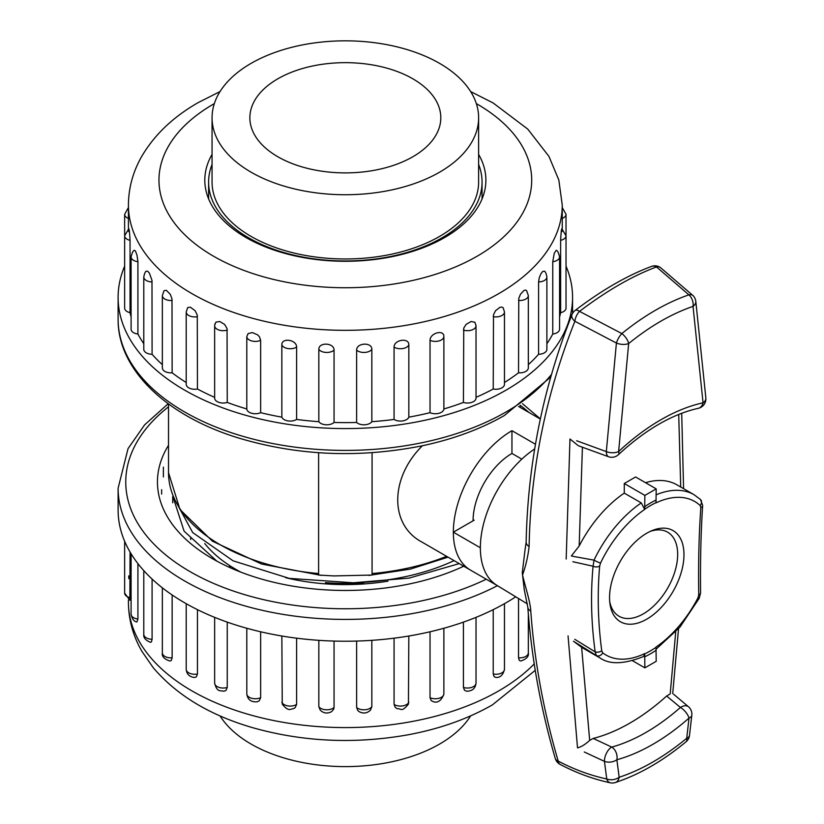 <?xml version="1.0" encoding="UTF-8"?>
<svg xmlns="http://www.w3.org/2000/svg" width="824" height="824" viewBox="0 0 824 824"><rect width="100%" height="100%" fill="white"/><g stroke="black" fill="none" stroke-linecap="round" stroke-linejoin="round"><path stroke-width="1.24" d="M534.714 448.915A82.874 47.844 120 0 0 480.361 547.775A82.874 47.844 120 0 0 496.965 585.38L527.442 603.951M576.646 440.758L606.32 451.593L616.414 343.042A9.713 3.574 -59.5 0 1 621.842 333.566C644.203 315.458 666.554 302.552 688.895 294.848L656.501 266.935C632.441 275.906 606.783 290.718 579.519 311.379L621.842 333.566A9.713 4.378 50.9 0 1 628.661 343.557A9.713 4.728 -173.2 0 1 616.414 343.042L574.894 321.278C545.828 394.325 530.563 469.392 529.111 546.477C527.988 556.437 525.794 565.934 522.54 574.967C525.053 586.019 530.429 602.045 530.78 611.068C534.364 660.827 543.5 710.834 558.198 761.098C574.05 769.441 590.231 775.405 606.752 778.979A9.713 6.365 -7.8 0 0 619.164 777.269C641.577 769.925 664.103 756.916 686.722 738.263L689.019 718.085A201.499 116.339 -60 0 1 616.867 759.749L619.164 777.269A9.713 6.664 71.9 0 1 615.363 782.522M574.791 639.311L595.165 651.877C591.189 622.759 590.489 594.207 593.074 566.222L572.896 561.741M610.079 782.759A9.713 5.861 -77.9 0 1 606.752 778.979L604.435 761.355A9.713 6.304 -7.1 0 0 616.867 759.749A9.713 6.839 74.6 0 0 611.738 747.1A191.786 110.725 120 0 0 680.418 707.456L666.657 696.023A191.786 110.725 -60 0 1 593.229 738.417L611.738 747.1A9.713 4.285 114.2 0 0 604.435 761.355L584.288 751.993M700.585 592.909A4.851 2.369 179.6 0 1 698.752 594.763L697.969 597.843A88.662 51.191 120 0 1 656.007 647.077L656.203 661.322L644.873 667.862L644.708 653.875L643.596 656.491M574.194 556.561L594.022 560.135A94.194 54.384 -60 0 1 641.278 502.928L624.273 493.113A94.194 54.384 -60 0 0 579.169 546.013L571.372 555.932L574.194 556.561M643.513 656.522C624.149 664.288 609.595 664.741 599.851 657.861A94.194 54.384 -60 0 1 596.349 655.523L573.452 641.237L581.631 647.314L589.675 740.385L593.229 738.417M599.851 657.861L582.846 648.045A94.194 54.384 -60 0 1 581.631 647.314M641.278 502.928L644.677 509.428L644.873 495.409L656.203 488.869L656.007 502.887A88.662 51.191 120 0 1 700.153 505.534L700.822 507.594C698.927 534.869 698.237 563.915 698.752 594.763M656.203 488.869L635.603 476.972L624.273 483.513L624.273 493.113M645.522 482.699A94.194 54.384 -60 0 1 677.04 484.893L694.045 494.709A94.194 54.384 -60 0 0 656.203 494.781M666.657 696.023L670.2 693.901L675.711 631.926M632.482 660.704L644.873 667.862M624.273 483.513L644.873 495.409M677.122 533.808A52.633 30.385 120 0 0 652.33 530.481A52.633 30.385 120 0 0 609.554 597.668A52.633 30.385 120 0 0 609.966 603.858A52.633 30.385 120 0 0 660.683 607.999A52.633 30.385 120 0 0 677.122 533.808M644.677 509.428A88.662 51.191 120 0 0 600.531 563.049L599.676 565.995C597.235 593.61 597.925 621.873 601.736 650.775L602.725 652.835A88.662 51.191 120 0 0 644.677 653.617M609.719 601.716A48.554 28.037 120 0 0 645.686 612.397A48.554 28.037 120 0 0 677.586 557.148A48.554 28.037 120 0 0 650.352 531.346M524.188 588.789L522.272 572.773L524.795 551.895M474.191 520.16L453.354 532.18A82.874 47.844 120 0 0 470.514 570.126L497.243 585.555L470.514 570.126A82.874 47.844 -60 0 1 457.814 503.711A82.874 47.844 -60 0 1 511.951 430.684L511.951 453.447A54.992 31.755 120 0 0 473.069 520.799M453.354 532.18L480.361 547.775M575.142 310.442A9.713 3.863 -127.3 0 1 579.519 311.379A9.713 5.109 114.7 0 0 574.894 321.278A9.713 5.82 -158.3 0 1 571.959 314.655M529.111 546.477A9.713 5.799 -178.8 0 1 526.145 542.182L524.764 551.833M610.265 782.8C593.115 779.113 576.388 772.974 560.073 764.373A9.713 5.212 -62.2 0 1 558.198 761.098A9.713 5.335 -16.3 0 1 555.273 758.482C540.647 708.341 531.49 657.954 527.824 607.35A9.713 5.686 175.8 0 0 530.78 611.068M705.88 398.26A9.713 6.026 175.9 0 1 703.057 402.802L693.025 306.394A9.713 6.613 71.1 0 0 688.895 294.848A9.713 5.387 -43.5 0 1 693.097 295.641M660.086 267.316A9.713 9.713 0 0 0 651.537 266.409A9.713 7.045 -110.2 0 1 656.501 266.935A9.713 6.201 -55.6 0 1 660.261 267.429M589.675 740.385C585.277 744.443 581.219 746.935 577.521 747.873L568.055 635.912M692.871 295.414A9.713 9.713 0 0 1 695.775 301.09A9.713 6.365 172.1 0 1 693.025 306.394C671.57 313.748 650.115 326.139 628.661 343.557L618.628 451.542A9.713 5.15 -176.3 0 1 606.32 451.593A9.713 4.748 108.2 0 0 608.565 456.743M566.181 559.053L569.981 439.007L578.263 445.681M602.725 652.835A4.851 3.955 -52.4 0 1 596.349 655.523L595.165 651.877A4.851 2.76 -7.4 0 0 601.736 650.775M599.676 565.995A4.851 2.977 4.8 0 1 593.074 566.222L594.022 560.135A4.851 0.525 -154.4 0 0 600.531 563.049M700.493 499.509A4.851 3.935 133 0 1 700.153 505.534M694.045 494.709L700.452 499.468L702.656 505.38A4.851 3.059 -176.6 0 1 700.822 507.594M697.969 597.843L699.236 598.265L679.934 627.146L656.182 649.106M277.832 78.805A95.471 55.126 180 0 1 381.873 66.857A95.471 55.126 180 0 1 440.809 117.781A95.471 55.126 180 0 1 345.338 172.896A95.471 55.126 180 0 1 249.868 117.781A95.471 55.126 180 0 1 277.832 78.805M251.093 63.366A133.282 76.951 180 0 1 396.344 46.69A133.282 76.951 180 0 1 478.62 117.781A133.282 76.951 180 0 1 345.338 194.732A133.282 76.951 180 0 1 212.056 117.781A133.282 76.951 180 0 1 251.093 63.366M478.62 117.781L478.62 182.011A133.282 76.951 180 0 1 345.338 258.963A133.282 76.951 180 0 1 212.056 182.011L212.056 117.781M478.62 164.429A136.722 78.929 180 0 1 482.061 182.011A136.722 78.929 180 0 1 345.338 260.95A136.722 78.929 180 0 1 208.616 182.011A136.722 78.929 180 0 1 212.056 164.429M128.719 231.565C129.007 227.002 129.45 229.937 130.048 240.351L130.048 312.687A216.918 125.238 0 0 0 131.098 316.993M137.917 261.702A8.539 4.934 180 0 1 131.098 256.872C132.118 252.628 133.251 250.445 134.497 250.321L135.455 251.042L137.011 255.255L137.917 261.702L137.917 334.039A216.918 125.238 0 0 0 143.788 343.69M152.09 281.932A8.539 4.934 180 0 1 143.788 277.008C144.427 273.537 145.282 271.59 146.332 271.168L147.784 271.302L149.443 273.238L151.987 280.356L152.09 354.279A216.918 125.238 0 0 0 162.349 364.641M172.144 300.441A8.539 4.934 180 0 1 162.349 295.569L164.028 290.676L166.345 290.316L170.249 294.292L172 298.875L172.144 372.788A216.918 125.238 0 0 0 186.214 382.501M197.451 316.663A8.539 4.934 180 0 1 186.214 311.987L187.666 307.609L190.344 307.187L195.154 310.72L197.276 315.108L197.451 389.01A216.918 125.238 0 0 0 214.652 397.343M214.745 325.037L215.929 322.112L219.771 321.535L224.612 324.399L227.053 328.56L227.249 402.442A216.918 125.238 0 0 0 246.798 408.951L246.798 336.614L248.127 333.555L252.391 332.577L257.737 334.925L259.488 336.851L260.642 340.343L260.642 412.68A216.918 125.238 0 0 0 281.849 417.14L281.849 344.793C281.633 337.366 296.753 339.694 296.609 347.079L296.609 419.426A216.918 125.238 0 0 0 318.837 421.682L318.837 349.345C318.631 341.929 334.235 342.702 334.05 350.107L334.05 422.454A216.918 125.238 0 0 0 356.627 422.454L356.627 350.107C356.442 342.722 372.046 341.919 371.84 349.345L371.84 421.682A216.918 125.238 0 0 0 394.068 419.426L394.068 347.079C393.923 339.704 409.054 337.346 408.828 344.793L408.828 417.14A216.918 125.238 0 0 0 430.035 412.68L430.035 340.343C429.922 332.978 444.115 329.147 443.878 336.614L443.878 408.951A216.918 125.238 0 0 0 463.428 402.442L463.747 328.148L466.085 324.388L471.101 321.494L474.923 322.277L476.025 325.758A8.539 4.934 180 0 1 463.428 330.094M476.025 397.343A216.918 125.238 0 0 0 493.226 389.01L493.504 314.686L495.543 310.71L499.88 307.331L501.847 307.064L503.165 307.754L504.463 311.987A8.539 4.934 180 0 1 493.226 316.663M504.463 382.501A216.918 125.238 0 0 0 518.533 372.788L518.77 298.442L520.438 294.271L523.961 290.501L525.558 290.058L526.608 290.625L528.328 295.569A8.539 4.934 180 0 1 518.533 300.441M528.328 364.641A216.918 125.238 0 0 0 538.587 354.279L538.587 281.932L539.256 277.729L540.956 273.692L542.625 271.518L544.345 271.168C545.406 271.59 546.25 273.537 546.889 277.008A8.539 4.934 180 0 1 538.587 281.932M546.889 343.69A216.918 125.238 0 0 0 552.76 334.039L552.76 261.702L554.264 253.256L556.19 250.321C557.426 250.445 558.559 252.628 559.578 256.872A8.539 4.934 180 0 1 552.76 261.702M559.578 316.993A216.918 125.238 0 0 0 560.629 312.687L560.629 240.351C561.226 229.927 561.669 227.002 561.958 231.565M566.026 266.142A227.228 131.191 180 0 1 572.567 297.392A227.228 131.191 180 0 1 506.018 390.154A227.228 131.191 180 0 1 258.386 418.592A227.228 131.191 180 0 1 118.11 297.392A227.228 131.191 180 0 1 124.651 266.142M162.349 295.569L162.349 367.906A8.539 4.934 0 0 0 172.144 372.788M143.788 277.008L143.788 349.345A8.539 4.934 0 0 0 152.09 354.279M131.098 256.872L131.098 329.209A8.539 4.934 0 0 0 137.917 334.039M130.048 240.351A8.539 4.934 180 0 1 124.651 235.757L124.651 308.104A8.539 4.934 0 0 0 130.048 312.687M560.629 312.687A8.539 4.934 0 0 0 566.026 308.104L566.026 235.757A8.539 4.934 180 0 1 560.629 240.351M552.76 334.039A8.539 4.934 0 0 0 559.578 329.209L559.578 256.872M538.587 354.279A8.539 4.934 0 0 0 546.889 349.345L546.889 277.008M518.533 372.788A8.539 4.934 0 0 0 528.328 367.906L528.328 295.569M493.226 389.01A8.539 4.934 0 0 0 504.463 384.324L504.463 311.987M463.428 402.442A8.539 4.934 0 0 0 476.025 398.105L476.025 325.758A8.539 4.934 180 0 0 475.932 325.037M430.035 412.68A8.539 4.934 0 0 0 438.945 413.288A8.539 4.934 0 0 0 443.878 408.951M394.068 419.426A8.539 4.934 0 0 0 402.668 420.909A8.539 4.934 0 0 0 408.828 417.14M356.627 422.454A8.539 4.934 0 0 0 364.641 424.782A8.539 4.934 0 0 0 371.84 421.682M318.837 421.682A8.539 4.934 0 0 0 326.036 424.782A8.539 4.934 0 0 0 334.05 422.454M281.849 417.14A8.539 4.934 0 0 0 288.009 420.909A8.539 4.934 0 0 0 296.609 419.426M246.798 408.951A8.539 4.934 0 0 0 251.732 413.288A8.539 4.934 0 0 0 260.642 412.68M227.249 330.094A8.539 4.934 180 0 1 214.652 325.758L214.652 398.105A8.539 4.934 0 0 0 227.249 402.442M186.214 311.987L186.214 384.324A8.539 4.934 0 0 0 197.451 389.01M212.056 154.407A140.533 81.143 0 0 0 204.805 180.147A140.533 81.143 0 0 0 345.338 261.28A140.533 81.143 0 0 0 485.882 180.147A140.533 81.143 0 0 0 478.62 154.407M493.226 674.011A8.539 4.934 0 0 0 504.463 669.325C503.155 674.856 500.395 677.575 496.172 677.483L494.143 676.71L493.226 674.011L493.226 609.647M463.428 687.443A8.539 4.934 0 0 0 476.025 683.106C475.458 688.359 472.368 691.068 466.775 691.233L464.478 690.244L463.428 687.443L463.428 622.13M443.878 628.259L443.868 694.21C441.386 700.513 437.946 703.047 433.527 701.801L431.189 700.606L430.035 697.681L430.035 631.781M408.828 636.015L408.436 704.098C401.206 713.007 401.154 708.135 397.312 708.753L395.293 707.466L394.068 704.427L394.068 638.188M371.84 640.341L371.84 706.683L370.46 710.134C367.092 713.357 363.322 713.872 359.14 711.668L357.884 710.618L356.627 707.456L356.627 641.072M334.05 641.072L334.05 707.456L333.668 709.268L331.547 711.668C327.355 713.872 323.585 713.357 320.227 710.134L318.837 706.683L318.837 640.341M296.609 638.188L296.609 704.427L295.167 707.672L293.365 708.753C291.057 708.31 289.039 712.781 282.251 704.098L281.849 636.015M260.642 631.781L260.642 697.681L259.282 700.791L257.15 701.801C251.217 702.275 247.777 699.741 246.809 694.21L246.798 628.259M227.249 622.13L227.249 687.443L226.013 690.419L223.901 691.233C220.317 690.275 217.021 692.624 214.652 683.106A8.539 4.934 0 0 0 227.249 687.443M197.451 609.647L197.451 674.011L196.37 676.865L194.505 677.483C189.417 676.885 186.657 674.166 186.214 669.325A8.539 4.934 0 0 0 197.451 674.011M172.144 594.969L172.144 657.789L171.248 660.549L169.785 661.003C164.131 659.025 161.648 656.326 162.349 652.907A8.539 4.934 0 0 0 172.144 657.789M152.09 579.066L152.09 639.28L151.42 641.958L150.411 642.308C145.529 640.32 143.325 637.673 143.788 634.346A8.539 4.934 0 0 0 152.09 639.28M137.917 563.616L137.917 619.04L136.918 621.955C134.044 621.626 132.108 619.051 131.098 614.21A8.539 4.934 0 0 0 137.917 619.04M130.048 552.008L129.873 600.284L124.651 593.105A8.539 4.934 0 0 0 130.048 597.688M128.719 575.873L128.874 578.736M163.379 467.105L163.379 476.962M518.533 657.789A8.539 4.934 0 0 0 528.328 652.907C529.029 656.326 526.546 659.025 520.892 661.003L519.295 660.415L518.533 657.789L518.533 598.523M497.449 585.679A227.228 131.191 180 0 1 252.958 608.081A227.228 131.191 180 0 1 118.11 488.22L118.11 510.046A227.228 131.191 0 0 0 264.998 632.76A227.228 131.191 0 0 0 515.752 596.823M460.678 567.623A173.761 100.322 0 0 0 463.562 566.109M463.747 566.212A187.893 108.48 180 0 1 264.545 579.921A187.893 108.48 180 0 1 157.446 481.988A187.893 108.48 180 0 1 168.518 445.29M520.129 405.429L520.129 407.375L520.129 405.429M372.067 452.706L372.067 575.059L333.875 575.924L318.61 575.059L318.61 452.706M422.403 445.743C389.886 477.827 389.33 524.795 421.867 542.038L497.243 585.555M521.808 459.143L511.951 453.447M454.076 560.629A172.618 99.663 180 0 1 353.3 582.784L409.085 578.118L459.226 563.606M173.761 497.809L192.692 532.562L233.058 560.804L289.255 578.376L353.3 582.784M216.887 561.154L184.102 531.171L172.875 496.522M535.487 444.27L511.951 430.684M204.754 543.541A154.665 89.301 0 0 0 240.835 572.134A154.665 89.301 180 0 1 204.754 543.541M318.61 575.059L318.61 573.545A176.82 102.083 0 0 1 168.518 472.626L168.518 403.966M372.067 575.059L372.067 573.545A176.82 102.083 0 0 0 446.608 556.313M220.029 715.871A133.282 76.951 0 0 0 439.583 744.072A133.282 76.951 0 0 0 470.648 715.871M656.203 650.198A92.329 53.303 -60 0 1 644.873 656.738M607.947 456.517A9.713 9.713 0 0 0 618.391 454.673A9.713 3.698 46.9 0 0 618.628 451.542A201.499 116.339 -60 0 1 703.057 402.802A9.713 7.014 77.6 0 1 698.268 408.323A9.713 9.713 0 0 0 705.89 398.445M644.873 506.533A92.329 53.303 -60 0 1 656.203 499.993M582.414 447.339L579.169 546.013M680.717 487.015L678.719 414.462M644.708 653.875A88.951 51.356 120 0 0 656.038 647.334M656.038 502.661A88.951 51.356 120 0 0 644.708 509.211M609.801 782.687A9.713 9.713 0 0 0 615.312 782.532C639.146 774.673 662.723 761.088 686.052 741.785A9.713 9.713 0 0 0 689.503 735.451A9.713 4.728 6.8 0 1 686.722 738.263A9.713 4.285 50.4 0 1 686.052 741.775M688.617 706.868A9.713 6.231 -48.3 0 0 680.418 707.456A9.713 4.007 48.7 0 1 689.019 718.085A9.713 4.81 6.2 0 0 691.81 715.181A9.713 9.713 0 0 0 688.617 706.868L673.61 694.22M562.256 228.969L562.256 205.094A216.918 125.238 180 0 1 345.338 330.321A216.918 125.238 180 0 1 128.42 205.094L128.42 228.969M550.731 377.052L504.432 415.471C480.268 429.335 452.294 439.553 420.528 446.134C357.616 458.35 296.712 455.569 237.796 437.771C166.263 415.708 117.605 369.44 118.11 319.218A227.228 131.191 0 0 0 258.386 440.418A227.228 131.191 0 0 0 506.018 411.979A227.228 131.191 0 0 0 551.493 374.384M214.333 103.618A186.368 107.594 0 0 0 213.56 104.061A186.368 107.594 0 0 0 213.818 256.377A186.368 107.594 0 0 0 477.632 255.924A186.368 107.594 0 0 0 476.344 103.618M260.642 340.343A8.539 4.934 180 0 1 251.732 340.94A8.539 4.934 180 0 1 246.798 336.614M296.609 347.079A8.539 4.934 180 0 1 288.009 348.573A8.539 4.934 180 0 1 281.849 344.793M334.05 350.107A8.539 4.934 180 0 1 326.036 352.435A8.539 4.934 180 0 1 318.837 349.345M371.84 349.345A8.539 4.934 180 0 1 364.641 352.435A8.539 4.934 180 0 1 356.627 350.107M408.828 344.793A8.539 4.934 180 0 1 402.668 348.573A8.539 4.934 180 0 1 394.068 347.079M443.878 336.614A8.539 4.934 180 0 1 438.945 340.94A8.539 4.934 180 0 1 430.035 340.343M562.256 207.535L566.026 214.333A8.539 4.934 180 0 1 562.256 218.422M128.42 218.422A8.539 4.934 180 0 1 124.651 214.333L124.651 235.757L128.874 228.691M128.42 599.903L128.42 602.344A216.918 125.238 0 0 0 262.331 718.044A216.918 125.238 0 0 0 498.726 690.903A216.918 125.238 0 0 0 534.22 663.917M168.518 406.809A219.586 126.783 0 0 0 194.958 574.369A219.586 126.783 0 0 0 486.263 579.21M529.039 412.525A219.586 126.783 0 0 0 520.253 405.336M430.035 697.681A8.539 4.934 0 0 0 438.945 698.289A8.539 4.934 0 0 0 443.878 693.962M394.068 704.427A8.539 4.934 0 0 0 402.668 705.911A8.539 4.934 0 0 0 408.828 702.141M356.627 707.456A8.539 4.934 0 0 0 364.641 709.783A8.539 4.934 0 0 0 371.84 706.683M318.837 706.683A8.539 4.934 0 0 0 326.036 709.783A8.539 4.934 0 0 0 334.05 707.456M281.849 702.141A8.539 4.934 0 0 0 288.009 705.911A8.539 4.934 0 0 0 296.609 704.427M246.798 693.962A8.539 4.934 0 0 0 251.732 698.289A8.539 4.934 0 0 0 260.642 697.681M230.514 567.849A118.388 68.351 180 0 1 229.577 565.532M229.288 565.336A118.388 68.351 0 0 0 230.184 567.705M363.734 582.722A155.046 89.517 180 0 1 325.449 582.609M285.578 577.686A155.046 89.517 0 0 0 387.98 581.147M651.537 266.409C627.322 275.422 601.85 290.099 575.121 310.452A9.713 9.713 0 0 0 571.99 314.583C543.078 387.61 527.793 463.469 526.145 542.171M524.085 588.82L527.824 607.35M555.108 757.792A9.713 9.713 0 0 0 560.062 764.373M693.2 295.744L660.374 267.512M689.503 735.451L691.81 715.17M608.72 456.805L578.87 445.928M618.391 454.673C645.563 429.623 672.188 414.173 698.268 408.323M695.775 301.09L705.869 398.157M702.656 505.38C700.894 532.706 700.204 561.875 700.585 592.889L699.236 598.265M672.714 693.561L678.523 628.805M681.706 413.288L683.58 488.673M482.061 198.934L482.061 182.011M208.616 198.934L208.616 182.011M572.567 313.377L572.567 297.392M118.11 319.218L118.11 297.392M220.029 91.567L198.285 102.547C173.195 116.874 154.315 134.889 141.625 156.581C132.942 171.835 128.544 188.006 128.42 205.094M562.256 205.094L558.837 180.034L548.928 156.364L527.762 129.111L493.113 102.959L470.648 91.567M214.868 323.904L214.652 325.758M561.803 228.691L566.026 235.757L566.026 214.333M128.42 207.535L124.651 214.333M535.24 670.334L492.392 704.891C467.754 718.961 439.573 728.952 407.859 734.833C354.681 744.257 302.933 741.868 252.618 727.674C209.79 715.232 176.635 695.219 153.161 667.615L141.831 651.217C133.025 635.86 128.544 619.576 128.42 602.344M186.214 669.325L186.214 603.693M162.349 652.907L162.349 587.821M143.788 634.346L143.788 570.63M131.098 614.21L131.098 553.759M124.651 593.105L124.651 541.296M528.328 652.907L528.328 613.859M504.463 669.325L504.463 603.693M476.025 683.106L476.025 617.372M214.652 683.106L214.652 617.372M168.178 403.719L144.581 424.906L128.039 448.637L118.11 488.22M540.359 418.88L522.498 403.719M448.05 557.148L410.352 569.106L368.822 575.42M321.195 575.368L261.568 564.028L212.458 541.203L179.982 509.52L168.518 472.626M161.648 489.662L161.648 494.101M172.721 502.836L172.721 496.522M540.328 419.045L518.605 406.5M190.674 537.753L190.674 539.535L190.674 537.753"/></g></svg>
